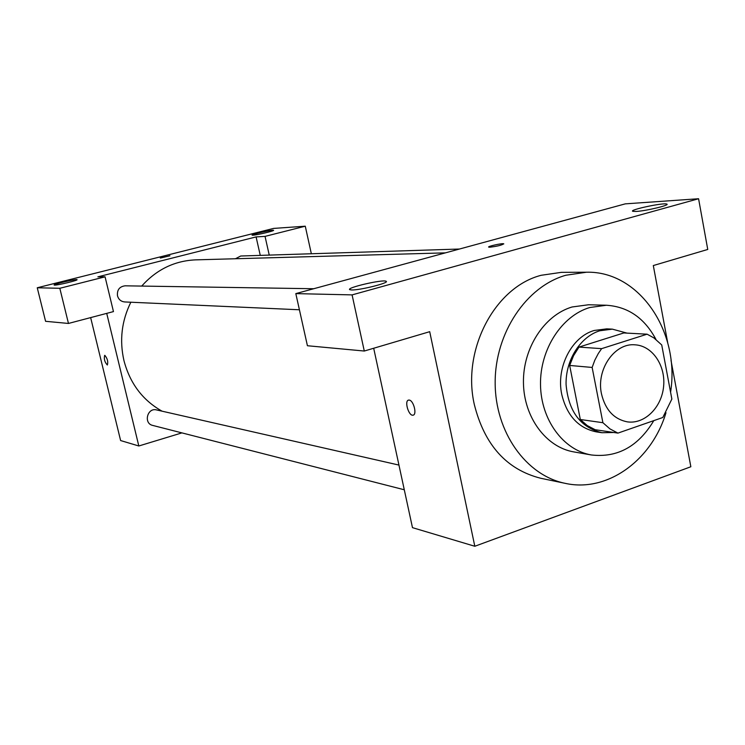 <?xml version="1.0" encoding="UTF-8"?>
<svg xmlns="http://www.w3.org/2000/svg" width="745" height="745" viewBox="0 0 745 745"><rect width="100%" height="100%" fill="white"/><g stroke="black" fill="none" stroke-linecap="round" stroke-linejoin="round"><path stroke-width="1.12" d="M601.476 393.844C596.037 369.455 614.7 342.635 635.168 344.833C652.48 345.801 665.834 365.693 663.59 386.59C661.635 407.524 644.602 424.361 627.439 421.875C613.973 419.239 605.322 409.899 601.476 393.844M617.95 433.106L662.799 417.498L671.86 399.069L661.728 344.944L653.849 337.867L647.098 334.188L601.625 348.651L598.291 353.53L594.799 360.217L592.145 367.443L602.901 422.704L609.959 428.897L617.95 433.106L595.153 429.707L587.274 425.581L580.308 419.51L602.901 422.704M647.098 334.188L623.816 332.95L578.995 347.086L601.625 348.651M580.308 419.51L569.664 365.45L592.145 367.443M569.664 365.45L573.557 355.7L578.995 347.086M626.983 333.117L612.353 329.141L599.79 330.761C580.318 336.712 565.446 360.217 566.079 384.597C568.5 411.417 580.457 427.462 601.96 432.724L613.852 432.491M601.96 432.724L596.391 431.886C578.483 428.189 566.945 415.719 561.767 394.478C555.9 367.574 571.676 336.815 594.212 330.473L606.728 328.862L612.353 329.141M655.945 339.413C644.537 318.068 628.035 306.679 606.421 305.245L589.761 307.517C561.702 315.824 539.939 349.396 540.507 384.606C540.879 419.845 563.378 450.278 591.409 454.971C617.503 457.933 638.297 446.488 653.803 420.627M606.421 305.245L588.541 304.761L572.076 306.987C544.344 315.154 522.86 348.12 523.446 382.716C523.828 417.33 546.076 447.251 573.79 451.898L591.409 454.971M670.575 392.196C680.287 331.916 639.247 270.752 586.455 272.223L565.865 275.24C526.333 286.406 495.043 332.922 495.164 382.52C495.025 432.137 526.11 475.543 565.287 483.365C607.352 492.752 651.819 460.28 665.983 412.711M565.287 483.365L540.768 478.271C506.628 469.62 484.464 444.988 474.286 404.386C461.76 349.629 494.941 287.067 541.177 275.287L561.423 272.344L586.455 272.223M352.087 294.89L698.577 198.738L625.288 203.86L295.812 293.614L307.424 345.736L364.286 351.035L352.087 294.89L295.812 293.614M373.692 348.25L412.479 527.656L474.807 546.262L429.707 331.683L364.286 351.035M474.807 546.262L690.848 466.752L671.003 360.394M667.734 342.877L653.309 265.555L707.75 249.454L698.577 198.738M409.201 400.084C413.624 400.344 417.284 414.928 413 415.179C408.614 416.241 404.088 400.456 408.67 400.084L409.201 400.084M351.612 289.954L349.815 289.684C345.391 287.896 383.079 279.142 386.068 281.256C390.352 282.653 359.965 290.345 351.612 289.954M636.146 211.44L632.896 211.329C628.054 210.071 663.199 202.5 666.691 204.055C670.928 204.959 646.083 210.975 636.146 211.44M489.819 247.219L488.757 247.135C486.774 246.511 502.363 243.019 503.685 243.801C501.916 245.161 497.297 246.297 489.819 247.219M503.797 243.904L503.685 243.801C502.363 243.028 486.774 246.521 488.767 247.144M408.446 400.139C404.181 401.089 408.763 416.231 413 415.179L413.233 415.123M162.056 411.175C142.667 400.261 129.965 383.405 123.959 360.617C119.349 340.316 121.649 320.853 130.85 302.228M141.708 286.071C156.571 269.522 174.544 260.787 195.618 259.865L445.408 252.862M398.947 465.076L156.515 409.918C147.305 407.403 143.301 423.43 152.66 425.404L404.293 489.772M235.457 258.748L240.719 256.01L459.46 249.035M299.406 309.771L124.676 301.949C121.007 301.557 118.613 299.518 117.496 295.839C116.918 289.917 119.451 286.583 125.085 285.819L313.747 288.734M97.874 276.842L256.094 236.91L265.043 236.379L305.273 226.201L273.555 228.417L37.25 287.775L59.814 288.287L105.073 276.833L97.874 276.842M106.721 313.375L138.821 445.985L181.91 432.892M260.266 255.386L256.094 236.91M160.575 258.031L169.907 255.777L160.575 258.031M252.993 235.187L252.145 235.15C250.413 234.582 272.717 229.516 273.508 230.289C275.194 230.717 257.174 235.029 252.993 235.187M54.571 285.121L54.143 285.046C52.606 284.348 76.484 278.732 77.024 279.664C78.644 280.232 57.71 285.326 54.571 285.121M169.925 255.805L160.277 257.984M105.073 276.833L113.464 311.596L68.465 323.451L45.585 321.309L37.25 287.775M68.465 323.451L59.814 288.287M311.345 253.756L305.273 226.201M269.243 255.097L265.043 236.379M90.648 317.603L120.616 440.546L138.821 445.985M104.84 355.356C107.466 358.559 108.295 361.772 107.336 365.003C104.654 362.107 103.778 358.894 104.7 355.365L104.84 355.356M104.663 355.365C103.806 358.978 104.7 362.191 107.345 365.003L107.345 365.003M386.068 281.256L386.189 281.824M666.691 204.055L666.794 204.642"/></g></svg>
